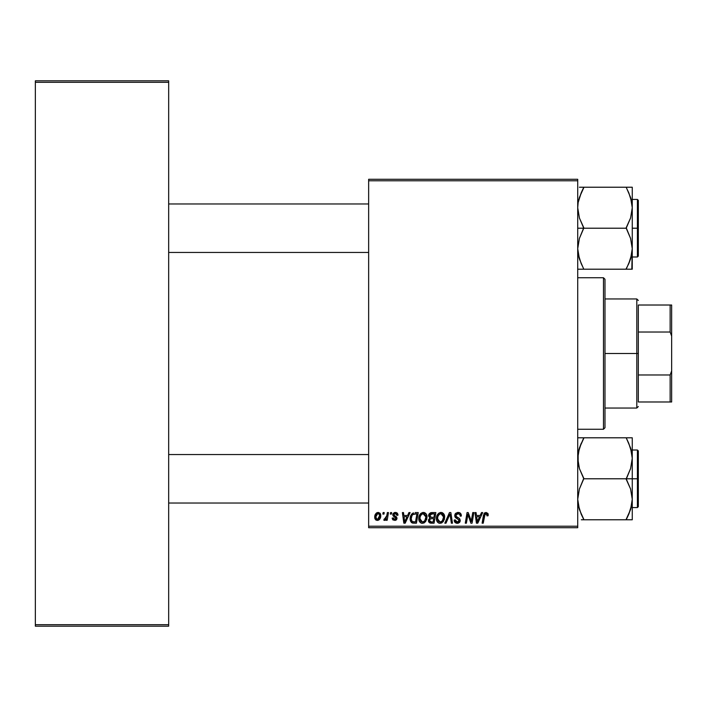 <?xml version="1.0" encoding="UTF-8"?>
<svg xmlns="http://www.w3.org/2000/svg" width="707" height="707" viewBox="0 0 707 707"><rect width="100%" height="100%" fill="white"/><g stroke="black" fill="none" stroke-linecap="round" stroke-linejoin="round"><path stroke-width="1.06" d="M368.647 179.278L577.716 179.278L577.716 180.789L368.647 180.789L368.647 526.211L577.716 526.211L577.716 179.278L368.647 179.278L368.647 180.789L368.647 179.278M408.92 512.575L407.612 515.465L408.92 512.575L410.113 512.575L405.191 523.18L403.838 523.18L402.389 512.575L403.494 512.575L403.847 515.465L407.612 515.465L403.847 515.465L403.494 512.575L402.389 512.575L403.838 523.18L405.191 523.18L410.113 512.575L408.92 512.575L410.113 512.575L405.191 523.18L403.838 523.18L402.389 512.575L403.494 512.575M431.615 512.575L428.566 515.871L429.052 514.095L430.404 512.831L435.857 512.575L434.071 523.18L430.245 523.1L428.76 522.058L428.504 519.822L429.883 518.019L428.566 515.871L429.883 518.019L428.424 520.599L429.883 523.003L434.071 523.18L435.857 512.575L431.615 512.575L435.857 512.575L434.071 523.18L431.358 523.18M486.027 512.434L487.927 513.45L488.104 515.739L486.99 515.88L486.434 513.768L485.046 514.077L483.234 523.18L482.121 523.18L484.154 513.37L486.027 512.434L483.429 515.403L482.121 523.18L483.234 523.18L484.507 515.668L485.956 513.68L487.096 514.961L486.99 515.88L488.104 515.739L488.201 514.776L486.027 512.434M471.516 519.672L472.762 512.575L471.622 519.044L472.762 512.575L473.876 512.575L472.064 523.18L470.897 523.18L467.866 514.183L466.39 523.18L465.268 523.18L467.062 512.575L468.228 512.575L471.286 521.563L471.622 519.044L471.286 521.563L468.228 512.575L467.062 512.575L465.268 523.18L466.39 523.18L467.866 514.183L470.897 523.18L472.064 523.18L473.876 512.575L472.762 512.575L473.876 512.575L472.064 523.18L470.897 523.18M454.734 515.553L455.281 513.75L457.42 512.478L460.063 512.937L461.194 514.643L461.344 516.03L460.239 516.154L459.957 514.59L459.099 513.874L457.208 513.768L456.006 514.696L456.121 516.384L459.258 518.399L460.222 520.158L459.4 522.579L456.961 523.304L455.043 522.473L454.177 520.016L455.281 519.901L455.856 521.563L457.305 522.075L458.816 521.501L459.046 520.043L455.414 517.586L454.734 515.553L459.135 520.573L457.305 522.075L455.281 519.901L454.177 520.016L457.27 523.321L460.239 520.502L458.993 518.187L456.121 516.384L455.829 515.456L457.986 513.68L459.957 514.59L460.239 516.154L461.344 516.03C461.379 513.75 460.284 512.557 458.056 512.434L454.734 515.801M446.002 523.18L444.818 523.18L449.449 512.575L450.854 512.575L452.48 523.18L451.366 523.18L449.979 514.086L446.002 523.18L444.818 523.18L446.002 523.18L449.979 514.086L451.366 523.18L452.48 523.18L450.854 512.575L449.449 512.575L450.854 512.575L452.48 523.18L451.366 523.18M436.413 518.593L437.041 515.491L439.02 513.043L441.848 512.531L444.005 514.272L444.668 516.614L444.358 519.504L441.84 522.897L439.869 523.313L438.119 522.685L436.846 521.05L436.413 518.593C436.334 521.28 437.562 522.853 440.072 523.321L443.227 521.713L444.676 517.02C444.694 514.413 443.475 512.884 441.035 512.434C437.933 513.176 436.396 515.226 436.413 518.593M374.71 517.206L375.505 514.086L376.61 512.911L378.431 512.451L380.127 513.379L380.596 517.179L378.872 519.972L376.159 520.166L375.01 518.903L374.71 517.206L377.282 520.423C379.712 519.839 380.87 518.204 380.773 515.509L378.148 512.434C375.788 513.026 374.639 514.616 374.71 517.206L374.719 516.799M481.502 512.575L480.194 515.465L481.502 512.575L482.695 512.575L477.773 523.18L476.421 523.18L474.971 512.575L476.076 512.575L476.43 515.465L480.194 515.465L476.43 515.465L476.076 512.575L474.971 512.575L476.421 523.18L477.773 523.18L482.695 512.575L481.502 512.575L482.695 512.575L477.773 523.18L476.421 523.18L474.971 512.575L476.076 512.575M418.783 518.593L419.41 515.491L421.39 513.043L424.218 512.531L426.277 514.095L427.037 516.614L426.728 519.504L424.209 522.897L422.238 523.313L420.488 522.685L419.216 521.05L418.783 518.593C418.712 521.28 419.931 522.853 422.441 523.321L425.596 521.713L427.046 517.02C427.063 514.413 425.844 512.884 423.405 512.434C420.303 513.176 418.765 515.226 418.783 518.593M415.089 512.575L418.235 512.575L416.441 523.18L412.773 523.118L411.324 522.411L410.21 520.131L410.29 517.038L411.598 514.166L413.392 512.831L410.104 518.841L412.446 523.039L416.441 523.18L418.235 512.575L415.089 512.575L418.235 512.575L416.441 523.18L412.446 523.039M397.988 515.049L395.354 512.434L397.087 512.955L397.9 514.263L397.988 515.191L396.883 515.332L395.726 513.45L393.879 514.325L394.197 515.376L396.662 517.056L396.936 518.894L395.381 520.352L392.915 519.831L392.199 518.081L393.304 517.948L394.471 519.442L395.902 518.62L395.734 517.657L392.827 515.244L392.959 513.742L394.4 512.557L395.354 512.434L392.756 514.669L393.304 516.075L395.92 518.399L394.762 519.459L393.304 517.948L392.199 518.081L394.709 520.423L397.025 518.231L393.852 514.581L395.301 513.406L396.883 515.332L397.988 515.191L396.883 515.332L396.123 513.6M390.291 514.086L390.547 512.575L391.651 512.575L391.422 514.086L390.291 514.086L391.422 514.086L391.651 512.575L390.547 512.575L391.651 512.575L391.422 514.086L390.291 514.086L390.547 512.575L390.291 514.086M382.858 514.086L383.114 512.575L384.21 512.575L383.981 514.086L382.858 514.086L383.981 514.086L384.21 512.575L383.114 512.575L384.21 512.575L383.981 514.086L382.858 514.086L383.114 512.575L382.858 514.086M386.694 516.19L387.356 512.575L388.479 512.575L387.171 520.29L386.057 520.29L386.34 518.691L385.156 520.228L383.804 520.149L384.237 518.938L385.059 519.141L386.022 518.231L386.8 515.659L383.804 520.149L384.546 520.423L386.34 518.691L386.057 520.29L387.171 520.29L388.479 512.575L387.356 512.575L388.479 512.575L387.171 520.29L386.057 520.29M368.647 527.722L577.716 527.722L577.716 180.789L368.647 180.789L368.647 527.722L368.647 526.211L577.716 526.211L577.716 527.722L368.647 527.722M35.35 80.801L168.673 80.801L168.673 82.312L35.35 82.312L35.35 624.688L168.673 624.688L168.673 80.801L35.35 80.801L35.35 82.312L35.35 80.801M35.35 626.199L168.673 626.199L168.673 82.312L35.35 82.312L35.35 626.199L35.35 624.688L168.673 624.688L168.673 626.199L35.35 626.199M379.792 513.035L380.472 513.954M380.631 514.387L380.764 515.226M380.596 517.171L380.437 517.736M380.357 517.966L379.986 518.744M379.606 519.292L379.986 518.735M379.579 519.327L378.766 520.034M378.104 520.317L377.282 520.423M376.371 520.264L375.85 519.972M374.931 518.691L374.737 517.78M374.763 516.296L374.896 515.589M375.461 514.166L376.327 513.114M377.299 512.575L376.61 512.911M376.955 519.406L375.824 516.905L377.812 513.441M376.044 515.659L376.239 515.111M379.023 518.293L379.668 515.633L377.485 519.451M377.9 519.353L378.66 518.814M375.947 516.004L375.974 518.364M376.115 518.682L376.478 519.141M378.51 513.45L379.668 515.633L378.51 513.45L376.486 514.59M379.359 514.166L378.678 513.512M441.716 512.504L442.6 512.822M444.005 514.272L444.623 516.207M439.241 523.215L438.8 523.074M438.464 522.915L437.492 522.111M437.253 521.793L437.792 522.42M436.846 521.05L436.449 519.433M436.431 518.045L436.475 517.542M436.484 517.497L436.555 517.038M436.838 515.986L438.57 513.37M440.019 512.584L440.505 512.478M441.884 521.377L443.316 519.053L443.572 516.967L442.352 520.9L440.108 522.075L441.177 521.846M438.526 515.156L437.704 517.047L437.642 519.892L438.499 521.421L440.108 522.075L437.509 518.708L437.589 519.654M437.704 517.047L437.509 518.708C437.447 516.066 438.596 514.387 440.956 513.68L439.127 514.44M441.848 513.856L440.956 513.68L443.572 516.967L443.103 514.996L441.866 513.865M442.67 520.485L441.84 521.421M439.401 514.228L437.96 516.251M450.235 516.172L450.138 515.474L450.235 516.172M449.979 514.095L449.758 514.634M449.449 512.575L444.818 523.18L449.449 512.575M458.728 512.478L459.515 512.672M460.991 514.042L461.185 514.643M461.264 515.014L461.326 515.677M461.344 516.03L460.239 516.154M460.248 515.81L459.797 514.36M458.551 513.724L457.986 513.68M455.838 515.253L456.519 516.746M455.829 515.456L456.121 516.384M457.252 517.197L458.339 517.78M459.912 519.185L459.559 518.691M460.195 521.086L459.789 522.128M458.41 523.153L457.853 523.277M456.651 523.277L455.043 522.473M455.441 522.809L454.672 521.987M454.407 521.483L454.23 520.873M454.168 520.246L455.281 519.901M456.536 521.96L455.608 521.262L457.641 522.058M459.064 521.068L458.719 519.618L459.135 520.573M457.791 519.035L456.819 518.523M455.016 516.976L454.76 516.039M454.857 514.616L455.281 513.75M455.281 513.742L455.874 513.132M459.435 512.637L458.755 512.478M454.23 520.856L454.398 521.439M468.635 516.888L468.812 517.409M467.468 516.967L466.39 523.18L465.268 523.18L467.062 512.575L468.228 512.575L470.438 518.673M470.88 520.105L470.659 519.389M488.104 515.739L486.99 515.88L487.035 514.475M486.99 515.88L487.096 514.961L486.99 515.88M484.569 515.323L483.234 523.18L482.121 523.18L483.482 515.138M483.888 513.839L484.834 512.743M488.086 513.883L488.175 514.325M484.507 515.668L484.613 515.138M476.969 519.371L477.252 522.022L478.126 519.857L477.252 522.022L476.589 516.711L479.593 516.711L478.126 519.857L479.593 516.711L476.589 516.711L477.437 521.466M477.048 519.937L477.11 520.458M428.751 522.049L428.495 521.359M428.619 515.244L428.787 514.643M428.831 514.546L429.052 514.086M429.414 513.582L430.996 512.637M430.51 514.21L434.531 513.812L433.93 517.391L431.597 517.391L429.662 515.907L429.812 515.094M429.75 515.288L429.662 515.907L431.924 513.821L430.607 514.148L429.75 515.297M431.694 513.83L432.198 513.812M430.307 521.846L431.27 521.943L429.529 520.555L429.9 521.598M430.545 518.832L429.6 519.945M430.227 519L431.924 518.638L430.59 518.814M433.718 518.638L433.161 521.943L431.27 521.943L433.161 521.943L433.718 518.638L431.924 518.638L433.718 518.638M429.679 515.589L429.759 516.543M429.662 515.907L430.545 517.268L433.93 517.391L434.531 513.812L430.978 513.98M430.917 514.007L430.271 514.396M432.472 513.812L431.385 513.874L432.472 513.812M431.924 518.638L431.456 518.655M430.625 521.907L431.27 521.943M424.085 512.504L424.969 512.822M426.374 514.272L426.993 516.198M421.611 523.224L421.169 523.074M419.613 521.784L419.224 521.059M418.959 520.264L418.791 519.018M418.8 518.045L418.924 517.029M418.933 517.011L419.057 516.49M419.41 515.483L419.64 515.005M420.957 513.353L420.329 513.971M422.388 512.584L422.874 512.478M424.253 521.377L425.685 519.053L425.941 516.967L424.73 520.9L422.486 522.075L423.546 521.846M420.895 515.156L420.082 517.047L420.011 519.892L420.877 521.421L422.486 522.075L419.887 518.708L419.967 519.654M419.896 518.293L419.887 518.708C419.817 516.066 420.965 514.387 423.325 513.68L421.496 514.44M424.227 513.856L423.325 513.68L425.941 516.967L423.113 513.689M425.04 520.485L424.209 521.421M421.77 514.228L420.338 516.251M404.386 519.371L404.006 516.711L407.011 516.711L404.669 522.022L407.011 516.711L404.006 516.711L404.616 521.359M404.466 519.937L404.528 520.458M411.845 522.791L410.44 521.024M410.21 520.122L410.131 519.504M410.113 518.39L410.148 517.939M410.29 517.038L410.413 516.534M410.422 516.508L410.882 515.341M414.673 513.856L416.909 513.812L415.53 521.943L412.879 521.863M412.172 521.563L411.209 518.903L412.172 521.563L415.53 521.943L416.909 513.812L412.915 514.484M411.244 518.09L411.925 515.765L411.209 518.903C411.138 515.783 412.57 514.086 415.486 513.812L414.947 513.83M412.579 514.802L412.031 515.553M395.513 513.415L394.789 513.459M393.852 514.581L394.197 515.376M394.135 515.315L394.577 515.668M396.609 519.557L396 520.105M393.313 520.105L392.845 519.76M392.747 519.654L392.244 518.567M392.199 518.081L393.304 517.948L393.392 518.523M394.4 519.433L395.142 519.406M394.612 519.451L395.92 518.399L395.734 517.657M395.611 519.132L395.814 517.78L394.665 516.958M395.902 518.62L394.904 517.091M395.92 518.399L395.814 517.78M393.746 516.419L393.18 515.924M393.392 516.154L392.756 514.669M395.876 512.469L396.388 512.584L395.876 512.469M397.281 513.114L397.9 514.263M386.022 519.256L385.668 519.742M385.642 519.778L385.165 520.219M385.156 520.228L384.714 520.405M384.546 520.423L383.804 520.149L384.546 520.423L383.804 520.149L384.237 518.938L385.509 518.858M386.579 516.72L386.066 518.143M386.252 517.736L386.499 517.011M387.356 512.575L386.8 515.659M378.457 519.018L378.864 518.558M379.385 517.444L379.544 516.852M379.641 516.243L379.65 515.253M377.043 513.865L376.645 514.325M443.43 518.54L443.536 516.384M441.539 513.75L440.744 513.689M477.137 520.697L477.198 521.359M429.776 516.596L431.597 517.391M425.8 518.54L425.808 515.81L424.447 513.971M420.082 517.047L419.931 517.878M414.408 513.892L413.878 513.998M412.526 514.864L411.925 515.765M411.598 516.508L411.368 517.285M411.209 518.903L411.333 520.149M603.478 429.246L604.989 427.735L604.989 279.265L603.478 277.754L603.478 429.246L603.478 277.754L577.716 277.754L603.478 277.754L604.989 279.265L604.989 427.735L603.478 429.246L577.716 429.246L603.478 429.246M168.673 203.97L368.647 203.97L168.673 203.97M581.163 263.543L578.167 253.954L577.716 248.705L579.395 238.445L583.779 228.211L577.716 228.211L626.199 228.211L630.564 238.383L632.261 248.705L631.828 253.875L628.656 263.923L631.236 256.685M368.647 252.452L168.673 252.452L368.647 252.452M628.823 443.457L631.811 453.046L632.261 458.295L630.582 468.555L626.199 479.284L630.564 488.961L632.261 499.283L632.261 478.789L626.199 478.789L630.564 488.961L632.261 499.283L630.582 509.544L626.199 519.778L583.779 519.778L579.422 509.606L577.716 499.283L579.395 489.023L583.779 478.789L626.199 478.789L583.779 478.789L579.422 468.617L577.716 458.295L579.395 448.035L583.779 437.801L626.199 437.801L630.564 447.973L632.261 458.295L630.582 468.555L626.199 478.789L632.261 478.789L632.261 437.801L578.158 437.801M637.414 478.789L637.414 507.573L637.414 478.789L632.261 478.789L637.414 478.789L637.414 450.005L638.324 450.916L638.324 506.663L638.324 478.789L637.414 478.789L637.414 450.005L637.414 478.789L638.324 478.789L638.324 506.663L637.414 507.573L637.414 478.789M581.34 437.801L583.779 437.801L583.779 438.296L579.422 447.973L578.158 453.09L578.741 450.315M631.218 450.253L630.573 447.999M627.321 440.364L630.564 447.973L631.811 453.046M578.759 507.326L579.413 509.579M581.163 514.122L578.167 504.533L577.716 499.283L579.395 489.023L583.779 478.303L579.422 468.617L578.167 463.545L578.149 453.125L581.331 443.077L579.395 448.035M582.656 519.778L632.261 519.778L632.261 499.283L630.582 509.544L626.199 519.292L630.564 509.606L631.819 504.489L631.236 507.264M626.199 519.292L628.647 514.519L626.199 519.778L632.261 519.778L632.261 437.801L628.638 437.801M638.324 478.789L638.324 450.916L638.324 478.789M630.582 448.052L631.21 450.218L630.582 448.035M630.582 437.801L632.261 437.801M626.199 437.801L628.656 443.077M630.573 519.778L628.647 519.778M628.806 514.166L631.192 507.432M581.331 519.778L583.779 519.778L583.779 519.292L579.422 509.606L578.167 504.533M582.656 517.224L581.331 514.502M578.786 507.432L579.395 509.544L578.786 507.432M368.647 503.031L168.673 503.031L368.647 503.031M168.673 454.548L368.647 454.548L168.673 454.548M628.823 192.878L631.811 202.467L632.261 207.717L630.582 217.977L626.199 228.211L583.779 228.211L579.422 218.039L577.716 207.717L578.149 202.547L581.331 192.498L578.741 199.736M637.414 228.211L637.414 199.427L637.414 228.211L638.324 228.211L638.324 200.337L638.324 256.084L637.414 256.995L637.414 199.427L638.324 200.337L638.324 228.211L632.261 228.211L637.414 228.211L637.414 256.995L637.414 228.211M581.34 187.222L583.779 187.222L583.779 187.709L581.331 192.481L583.779 187.222L626.199 187.222L630.564 197.394L632.261 207.717L632.261 187.222L579.404 187.222M631.218 199.674L630.573 197.421M578.759 256.747L579.413 259.001M579.404 269.199L583.779 269.199L579.422 259.027L577.716 248.705L579.395 238.445L583.779 227.716L579.422 218.039L577.716 207.717L578.149 202.547L581.331 192.498L578.786 199.568M631.819 269.199L632.261 248.705L630.582 258.965L626.199 269.199L632.261 269.199L628.647 269.199L632.261 269.199L632.261 207.717L630.582 217.977L626.199 227.716L630.564 238.383L632.261 248.705L632.261 187.222L626.199 187.222L630.564 197.394L631.811 202.467M577.716 269.199L626.199 269.199L583.779 269.199L579.422 259.027L578.167 253.954M638.324 228.211L638.324 256.084L638.324 228.211M626.199 268.704L628.647 263.932L626.199 268.704L626.199 269.199L628.638 269.199M628.806 263.578L630.582 258.965M627.321 187.222L628.638 187.222M627.321 189.776L628.656 192.498M631.192 199.568L630.582 197.456L631.192 199.568M583.779 269.199L581.34 269.199M582.656 266.636L581.331 263.923M579.395 258.948L578.768 256.782L579.395 258.965M583.779 438.296L579.422 447.973L578.167 453.046M628.647 514.519L631.811 504.533M578.768 450.218L579.395 448.052M583.779 187.709L579.422 197.394L578.167 202.467M628.647 263.932L631.811 253.954M631.21 256.782L630.582 258.948M638.324 305.017L638.324 332.025L638.324 305.017L670.139 305.017L638.324 305.017M638.324 353.5L638.324 332.025L638.324 374.975L638.324 353.5L636.804 353.5L638.324 353.5M604.989 298.964L636.804 298.964L636.804 353.5L636.804 298.964L638.324 300.475M604.989 353.5L636.804 353.5L604.989 353.5M638.324 401.983L638.324 374.975L638.324 401.983L671.65 401.983L671.65 370.91L670.139 374.975L638.324 374.975L670.139 374.975L670.139 401.983L670.139 374.975L671.65 370.91L671.65 401.983L638.324 401.983M604.989 408.036L636.804 408.036L636.804 353.5L636.804 408.036L638.324 406.525M671.65 305.017L670.139 305.017L670.139 332.025L671.65 336.09L671.65 370.91L671.65 305.017L671.65 336.09L670.139 332.025L670.139 305.017L671.65 305.017M638.324 332.025L670.139 332.025L638.324 332.025M632.261 507.573L637.414 507.573M632.261 450.005L637.414 450.005M632.261 199.427L637.414 199.427M632.261 256.995L637.414 256.995"/></g></svg>
